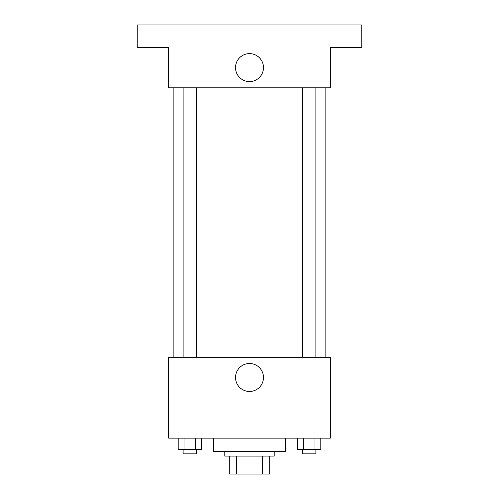 <?xml version="1.0" encoding="UTF-8"?>
<svg xmlns="http://www.w3.org/2000/svg" width="499" height="499" viewBox="0 0 499 499"><rect width="100%" height="100%" fill="white"/><g stroke="black" fill="none" stroke-linecap="round" stroke-linejoin="round"><path stroke-width="0.75" d="M262.674 456.086L262.674 474.05L229.291 474.05L229.291 456.086M262.674 474.05L269.709 474.05L269.709 456.086L269.709 474.05M274.201 451.595L274.201 456.086L224.799 456.086L224.799 451.595M236.326 456.086L236.326 474.05M213.572 438.122L213.572 451.595L285.428 451.595L285.428 438.122M330.338 438.122L168.662 438.122L168.662 357.284L330.338 357.284L330.338 438.122M263.484 377.494A13.984 13.984 0 0 1 242.508 389.6A13.984 13.984 0 0 1 242.508 365.387A13.984 13.984 0 0 1 263.484 377.494M325.847 87.824L325.847 357.284M302.406 357.284L302.406 87.824M196.594 87.824L196.594 357.284M330.338 87.824L168.662 87.824L168.662 47.405L137.225 47.405L137.225 24.95L361.775 24.95L361.775 47.405L330.338 47.405L330.338 87.824M263.484 67.615A13.984 13.984 0 0 1 242.508 79.721A13.984 13.984 0 0 1 242.508 55.508A13.984 13.984 0 0 1 263.484 67.615M320.807 438.122L320.807 449.349L297.473 449.349L297.473 438.122M314.975 438.122L314.975 449.349M303.305 438.122L303.305 449.349M315.879 449.349L315.879 453.841L302.406 453.841L302.406 449.349M201.527 438.122L201.527 449.349L178.193 449.349L178.193 438.122M195.695 438.122L195.695 449.349M184.025 438.122L184.025 449.349M196.594 449.349L196.594 453.841L183.121 453.841L183.121 449.349M173.153 87.824L173.153 357.284M315.879 357.284L315.879 87.824M183.121 87.824L183.121 357.284"/></g></svg>
